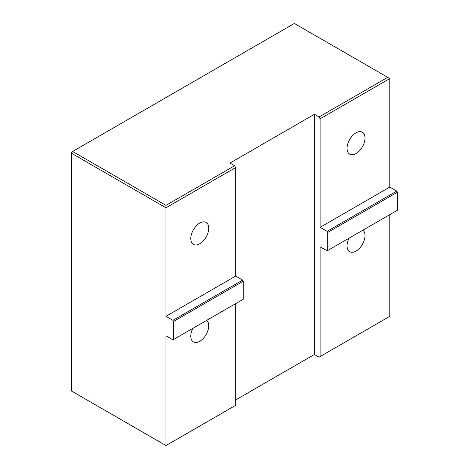 <?xml version="1.0" encoding="UTF-8"?>
<svg xmlns="http://www.w3.org/2000/svg" width="469" height="469" viewBox="0 0 469 469"><rect width="100%" height="100%" fill="white"/><g stroke="black" fill="none" stroke-linecap="round" stroke-linejoin="round"><path stroke-width="0.7" d="M165.973 207.796L235.661 167.562L234.606 165.733L165.973 205.358L165.973 207.796L71.575 153.299L71.575 152.079L72.631 151.469L71.575 153.299L71.575 391.052L165.973 445.55L165.973 335.816L172.944 339.843L173.577 339.474L173.577 321.429L243.264 281.195L242.631 280.099L235.661 276.077L165.973 316.311L165.973 207.796M165.973 205.358L72.631 151.469L294.368 23.45L389.821 78.558L389.821 187.072L396.792 191.094L327.104 231.328L327.737 232.425L327.737 250.469L327.104 250.839L320.134 246.817L320.134 356.546L319.078 357.155L314.429 354.476L235.661 399.951M387.711 77.338L319.078 116.963L320.134 118.792L389.821 78.558M389.821 214.626L389.821 316.311L320.134 356.546M235.661 303.631L235.661 405.316L165.973 445.55M234.606 165.733L229.962 163.054L314.429 114.284L319.078 116.963M235.661 276.077L235.661 167.562M208.734 228.221A12.692 7.328 -60 0 1 203.194 240.996A12.692 7.328 -60 0 1 193.416 244.396A12.692 7.328 -60 0 1 193.416 229.74A12.692 7.328 -60 0 1 206.108 222.412A12.692 7.328 -60 0 1 208.734 228.221M242.631 280.099L172.944 320.333L173.577 321.429M172.944 320.333L165.973 316.311M206.694 320.356A12.692 7.328 -60 0 1 208.734 325.762A12.692 7.328 -60 0 1 203.194 338.53A12.692 7.328 -60 0 1 193.416 341.936A12.692 7.328 -60 0 1 192.829 328.359M173.577 339.474L243.264 299.24L243.264 281.195M365.011 137.997A12.692 7.328 -60 0 1 359.465 150.772A12.692 7.328 -60 0 1 349.686 154.172A12.692 7.328 -60 0 1 349.686 139.516A12.692 7.328 -60 0 1 362.379 132.188A12.692 7.328 -60 0 1 365.011 137.997M362.965 230.132A12.692 7.328 -60 0 1 365.011 235.538A12.692 7.328 -60 0 1 359.465 248.312A12.692 7.328 -60 0 1 349.686 251.712A12.692 7.328 -60 0 1 349.1 238.135M314.429 114.284L314.429 354.476M320.134 118.792L320.134 227.307L327.104 231.328M389.821 187.072L320.134 227.307M327.737 232.425L397.425 192.19L396.792 191.094M397.425 192.19L397.425 210.235L327.737 250.469"/></g></svg>
